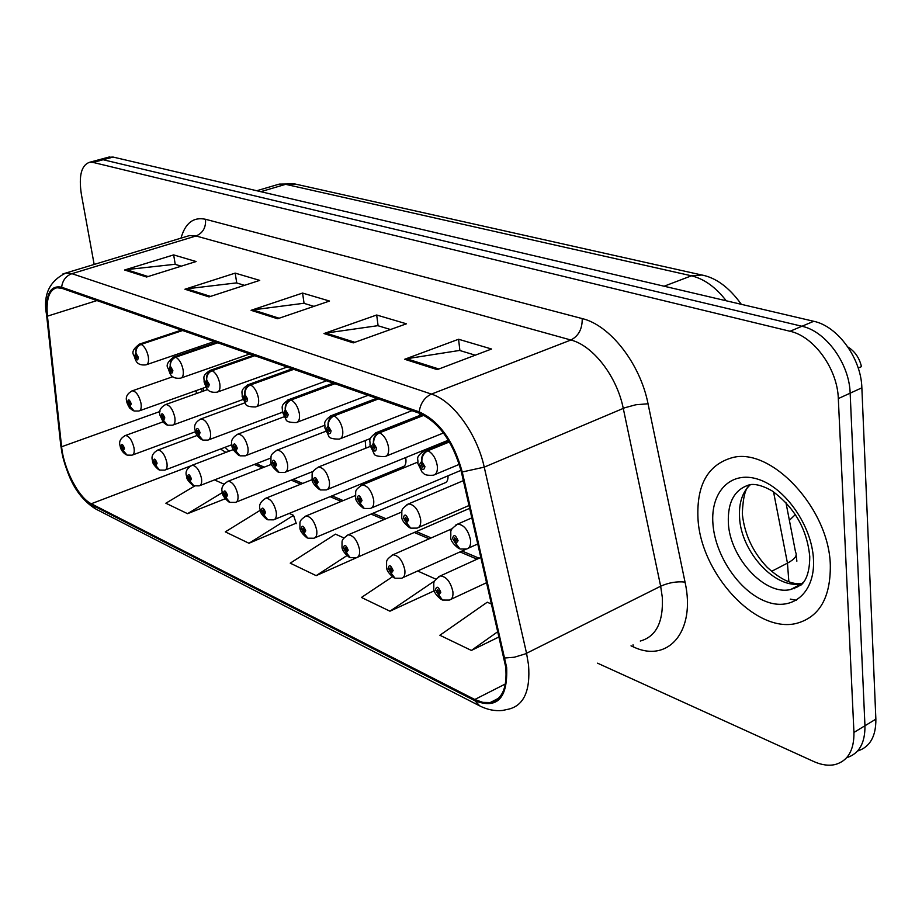 <?xml version="1.0" encoding="UTF-8"?>
<svg xmlns="http://www.w3.org/2000/svg" width="922" height="922" viewBox="0 0 922 922"><rect width="100%" height="100%" fill="white"/><g stroke="black" fill="none" stroke-linecap="round" stroke-linejoin="round"><path stroke-width="1.38" d="M402.776 466.843C405.277 466.094 406.314 463.489 405.876 459.029L405.634 457.6M365.827 448.173L365.193 440.566M200.685 346.188L200.789 347.709M203.543 388.001L203.75 390.951M419.764 415.465L419.833 413.413M444.623 482.99C447.066 482.31 448.184 479.913 448.011 475.798M795.444 514.511L789.382 520.296M830.319 565.244C829.189 508.587 771.161 446.882 732.275 457.658C707.912 464.642 696.479 484.903 697.977 518.441C700.513 573.161 755.648 633.875 796.539 623.376C819.358 617.129 830.63 597.756 830.319 565.244C829.189 508.587 771.161 446.882 732.275 457.658C707.912 464.642 696.479 484.903 697.977 518.441C700.513 573.161 755.648 633.875 796.539 623.376C819.358 617.129 830.63 597.756 830.319 565.244M505.717 667.032C507.423 687.674 502.26 699.498 490.216 702.541L482.828 702.38L474.795 699.498L91.29 503.746C78.647 497.788 63.722 468.987 61.601 446.755L47.437 316.154C45.962 299.327 49.12 289.854 56.91 287.733L61.843 288.298L419.326 413.229C438.918 422.138 452.933 441.684 461.357 471.868L505.717 667.032M506.662 667.493L462.256 471.983C453.612 441.016 439.241 420.974 419.153 411.857L61.636 287.215C50.237 284.956 45.316 294.475 46.884 315.773L61.059 446.34C63.226 469.114 78.52 498.618 91.474 504.737L474.945 700.743C497.235 709.398 507.815 698.311 506.662 667.493M796.493 600.268L790.269 599.104M857.552 751.027C869.942 747.074 876.038 736.448 875.865 719.148L861.863 387.816C861.171 358.324 837.637 326.146 813.746 321.294L113.083 157.063L103.149 159.737L98.147 159.979L103.149 159.737L801.944 326.261L103.149 159.737L93.145 162.433L89.665 162.26C81.343 165.096 78.577 175.802 81.378 194.369L94.159 264.453M861.863 387.816L850.153 393.175C849.393 363.568 825.812 331.194 801.944 326.261C825.812 331.194 849.393 363.568 850.153 393.175L864.951 725.752L850.153 393.175L838.317 398.581C837.499 368.858 813.861 336.288 790.016 331.263L93.145 162.433M846.673 757.688C859.074 753.793 865.17 743.155 864.951 725.752C865.17 743.155 859.074 753.793 846.673 757.688M260.246 510.269L225.314 531.867L248.975 543.265L296.146 523.166M343.952 537.952L335.47 534.149L290.234 563.158L316.154 575.639L364.547 554.134M193.24 348.735L193.343 350.256M196.179 390.617L196.386 393.579M254.299 464.446L262.367 467.88M291.202 480.143L300.745 484.2M330.064 496.67L341.232 501.418M371.024 514.084L383.978 519.593M414.266 532.467L429.179 538.805M459.997 551.909L477.066 559.17M220.496 449.037L225.913 452.379M597.548 663.183L813.757 761.526C821.467 764.983 828.601 765.998 835.148 764.545C847.917 760.915 854.187 750.208 853.945 732.425L838.317 398.581M124.585 269.996L173.647 254.898L196.086 261.537L146.575 277.015L124.585 269.996L126.349 269.639L148.073 276.542M323.979 333.545L376.683 315.001L406.418 323.806L353.264 342.88L323.979 333.545L325.869 333.084L354.866 342.304M404.677 359.269L458.568 339.25L491.541 349.012L437.212 369.63L404.677 359.269L406.614 358.75L438.86 369.007M184.919 289.231L235.191 273.119L259.727 280.38L209.006 296.907L184.919 289.231L186.728 288.828L210.539 296.411M251.084 310.311L302.577 293.069L329.523 301.045L277.58 318.758L251.084 310.311L252.939 309.884L279.147 318.228M194.611 486.032L165.856 503.228L187.558 513.681L225.152 498.779M392.369 576.826L361.447 597.456L389.948 611.194L434.297 590.783M491.795 604.244L487.254 602.204L439.875 635.258L471.384 650.436L499.286 636.791M302.577 293.069L304.064 303.361M313.953 306.358L303.787 303.28L252.939 309.884M235.191 273.119L236.735 282.985M244.514 285.336L236.458 282.904L186.728 288.828M458.568 339.25L459.894 350.533M475.268 355.189L459.594 350.441L406.614 358.75M376.683 315.001L378.101 325.777M390.49 329.523L377.813 325.685L325.869 333.084M173.647 254.898L175.238 264.372M181.231 266.181L174.961 264.291L126.349 269.639M316.154 575.639L346.868 555.666M389.948 611.194L434.873 580.733M417.643 570.995L435.887 579.166M471.384 650.436L498.064 631.489M248.975 543.265L293.542 515.352L296.308 523.638M289.231 513.416L293.542 515.352M187.558 513.681L222.398 492.579M214.503 479.913L224.058 484.188M113.083 157.063L108.058 157.316M438.618 576.734L440.347 575.916C446.421 576.619 450.604 581.863 452.886 591.636C453.336 596.499 452.16 599.3 449.348 600.061L442.525 600.049L438.734 594.99L440.808 592.293C438.388 586.507 436.602 585.701 435.461 589.861L438.503 594.874L437.063 590.587L437.524 589.458L439.195 591.555L438.376 592.639L438.734 594.99M439.183 592.178L438.273 592.592M438.503 594.874L441.707 599.692M439.149 592.281L438.376 592.639M858.232 368.074L861.459 366.622C859.362 357.805 854.844 351.259 847.894 347.006M455.86 524.929L457.692 524.088C463.973 524.756 468.249 530.069 470.52 540.027C470.969 545.179 469.667 548.164 466.636 548.97L460.032 549.028L455.917 543.634L458.084 540.741C455.595 534.806 453.739 534.034 452.529 538.413L455.675 543.531L454.189 539.105L454.707 537.918L456.413 540.038L455.549 541.202L455.917 543.634M456.378 540.741L455.445 541.156M455.675 543.531L459.168 548.694M456.344 540.845L455.549 541.202M449.164 441.5L427.22 450.443C423.117 452.644 421.239 456.332 421.585 461.484L419.51 464.55C421.976 470.451 423.786 471.142 424.938 466.624L421.827 461.576L423.302 466.002L422.783 467.258L421.135 465.172L421.965 463.95L421.585 461.484M421.827 461.576C421.757 456.528 423.797 452.909 427.935 450.708C432.833 453.463 435.956 458.511 437.305 465.852C437.789 471.246 436.463 474.369 433.352 475.21C423.647 475.833 424.143 473.435 421.988 472.006L417.758 463.224C419.003 458.891 413.897 457.911 424.938 450.259L427.22 450.443M449.429 441.938L427.935 450.708M391.435 555.459L392.956 554.767C398.638 555.459 402.591 560.518 404.827 569.946C405.323 574.752 404.216 577.518 401.543 578.244L395.031 578.221L391.239 573.265L393.141 570.603C390.801 564.99 389.119 564.229 388.093 568.309L391.02 573.161L389.603 568.989L390.041 567.883L391.631 569.911L390.859 570.972L391.239 573.265M391.608 570.568L390.778 570.937M391.02 573.161L394.224 577.875M391.573 570.66L390.859 570.972M346.914 535.417L348.251 534.818C353.575 535.498 357.321 540.396 359.511 549.5C360.029 554.237 359.015 556.957 356.457 557.66L350.222 557.649L346.442 552.774L348.193 550.146C345.923 544.695 344.332 543.968 343.433 547.979L346.234 552.681L344.863 548.625L345.266 547.53L346.764 549.489L346.061 550.549L346.442 552.774M346.741 550.18L345.981 550.503M346.234 552.681L349.426 557.303M346.707 550.273L346.061 550.549M304.825 516.481L306.012 515.974C311.002 516.643 314.563 521.379 316.707 530.173C317.26 534.864 316.315 537.538 313.872 538.229L307.902 538.194L304.122 533.423L305.735 530.818C303.534 525.528 302.036 524.849 301.24 528.779L303.926 533.331L302.589 529.389L302.958 528.306L304.387 530.208L304.122 533.423M304.352 530.922L303.661 531.21M303.926 533.331L307.107 537.86M304.329 531.003L303.741 531.245M264.983 498.583L266.032 498.145C270.722 498.802 274.122 503.389 276.22 511.906C276.796 516.527 275.92 519.167 273.58 519.835L267.853 519.801L264.084 515.11L265.571 512.54C263.438 507.388 262.009 506.743 261.306 510.604L263.899 515.029L262.586 511.18L262.931 510.12L264.291 511.964L264.084 515.11M264.268 512.69L263.623 512.955M263.899 515.029L267.069 519.466M423.428 414.992L378.919 432.533C374.874 434.642 373.041 438.215 373.41 443.217L371.497 446.236C373.883 451.964 375.588 452.61 376.614 448.196L373.629 443.309L375.081 447.608L374.597 448.83L373.03 446.824L373.79 445.614L373.41 443.217M373.629 443.309C373.525 438.399 375.519 434.884 379.599 432.787C384.22 435.403 387.205 440.29 388.565 447.424C389.084 452.737 387.874 455.802 384.9 456.62C377.755 456.609 374.113 455.56 373.986 453.486L369.918 445.026C370.99 440.762 366.345 439.471 376.868 432.36L378.919 432.533M423.982 415.269L379.599 432.787M377.813 398.719L333.441 415.672C329.454 417.701 327.644 421.147 328.036 426.022L326.284 428.995C328.601 434.55 330.203 435.161 331.102 430.828L328.244 426.102L329.661 430.274L329.212 431.484L327.736 429.548L328.428 428.361L328.036 426.022M328.244 426.102C328.117 421.319 330.053 417.92 334.075 415.903C338.443 418.404 341.313 423.129 342.673 430.067C343.238 435.311 342.108 438.319 339.284 439.103C332.496 439.126 328.958 438.077 328.681 435.945L324.844 427.889C325.743 423.855 321.524 422.115 331.574 415.511L333.441 415.672M378.446 398.938L334.075 415.903M334.317 383.517L290.534 399.756C286.592 401.704 284.829 405.058 285.232 409.806L283.63 412.722C285.866 418.115 287.387 418.692 288.183 414.462L285.428 409.875L286.811 413.932L286.396 415.119L284.99 413.24L285.232 409.806M285.428 409.875C285.267 405.219 287.168 401.923 291.133 399.975C295.271 402.361 298.013 406.948 299.385 413.701C299.973 418.865 298.935 421.815 296.25 422.576C289.715 422.587 286.304 421.561 286.004 419.487L282.316 411.719C283.112 407.674 279.147 405.899 288.84 399.618L290.534 399.756M334.917 383.736L291.133 399.975M293.184 369.146L249.977 384.716C246.105 386.595 244.376 389.845 244.791 394.478L243.316 397.347C245.494 402.591 246.923 403.133 247.615 398.984L244.975 394.547L246.324 398.488L245.944 399.664L244.607 397.843L244.791 394.478M244.975 394.547C244.791 390.006 246.647 386.791 250.542 384.923C254.472 387.217 257.111 391.654 258.483 398.246C259.105 403.317 258.137 406.222 255.59 406.959C249.297 406.959 245.99 405.945 245.678 403.928L242.117 396.425C242.82 392.495 239.075 390.525 248.444 384.589L249.977 384.716M293.761 369.342L250.542 384.923M406.913 504.634L408.515 503.919C414.37 504.576 418.404 509.705 420.628 519.305C421.112 524.388 419.913 527.326 417.021 528.11L410.739 528.156L406.614 522.866L408.607 520.02C406.199 514.257 404.458 513.531 403.375 517.83L406.395 522.774L404.942 518.487L405.426 517.3L407.04 519.363L406.245 520.504L406.614 522.866M406.994 520.1L406.153 520.457M406.395 522.774L409.875 527.822M406.959 520.192L406.245 520.504M360.779 485.537L362.173 484.937C367.659 485.583 371.485 490.539 373.652 499.793C374.182 504.818 373.064 507.699 370.321 508.46L364.317 508.495L360.202 503.32L362.035 500.508C359.695 494.918 358.059 494.227 357.102 498.445L359.983 503.228L358.577 499.056L359.015 497.903L360.548 499.885L359.822 501.015L360.202 503.32M360.502 500.658L359.73 500.969M359.983 503.228L363.464 508.172M360.467 500.738L359.822 501.015M370.195 446.432L318.459 467.028C323.599 467.661 327.229 472.456 329.361 481.399C329.915 486.343 328.889 489.19 326.261 489.916L320.522 489.951L316.419 484.88L318.102 482.102C315.843 476.674 314.287 476.029 313.445 480.155L316.211 484.788L314.84 480.731L315.243 479.59L316.695 481.515L316.419 484.88M316.649 482.31L315.946 482.586M316.211 484.788L319.68 489.628M316.615 482.39L316.027 482.621M276.058 450.535L277.153 450.097C281.971 450.731 285.417 455.364 287.514 464.02C288.102 468.895 287.145 471.695 284.644 472.398L279.135 472.421L275.044 467.454L276.6 464.711C274.399 459.444 272.935 458.833 272.197 462.867L274.86 467.373L273.511 463.42L273.892 462.302L275.275 464.158L275.044 467.454M275.229 464.976L274.572 465.23M274.86 467.373L278.306 472.11M227.204 481.63L228.137 481.249C232.563 481.895 235.79 486.332 237.853 494.584C238.464 499.148 237.645 501.752 235.41 502.398L229.901 502.363L226.144 497.765L227.515 495.229C225.441 490.216 224.092 489.594 223.47 493.385L225.971 497.684L224.68 493.938L225.003 492.89L226.305 494.676L226.144 497.765M226.27 495.425L225.683 495.656M225.971 497.684L229.117 502.029M191.338 465.541L192.179 465.218C196.34 465.841 199.44 470.162 201.457 478.161C202.079 482.667 201.33 485.226 199.187 485.859L193.874 485.813L190.139 481.296L191.407 478.795C189.39 473.908 188.111 473.332 187.569 477.043L189.978 481.215L188.722 477.573L189.022 476.536L190.255 478.264L190.139 481.296M189.978 481.215L193.101 485.491M157.247 450.259L157.996 449.982C161.938 450.593 164.9 454.788 166.87 462.556C167.527 466.993 166.824 469.529 164.773 470.139L159.644 470.093L155.933 465.656L157.097 463.178C155.138 458.418 153.916 457.865 153.455 461.519L155.772 465.575L154.55 462.014L154.827 461L156.002 462.683L155.933 465.656M155.772 465.575L158.884 469.771M124.804 435.726L125.473 435.484C129.207 436.083 132.042 440.163 133.978 447.7C134.647 452.091 134.001 454.581 132.042 455.18L127.086 455.122L123.387 450.766L124.47 448.323C122.557 443.689 121.393 443.159 120.989 446.744L123.237 450.697L122.038 447.216L122.292 446.225L123.421 447.85L123.387 450.766M123.237 450.697L126.314 454.811M237.081 434.458L238.049 434.089C242.578 434.7 245.863 439.195 247.914 447.573C248.537 452.391 247.649 455.134 245.264 455.825L239.974 455.837L235.905 450.962L237.323 448.265C235.191 443.136 233.808 442.56 233.162 446.525L235.721 450.881L234.407 447.043L234.753 445.937L236.067 447.746L235.905 450.962M236.032 448.565L235.433 448.795M235.721 450.881L239.144 455.526M200.12 419.222L200.973 418.911C205.249 419.51 208.395 423.878 210.4 431.992C211.046 436.74 210.216 439.437 207.946 440.105L202.852 440.117L198.795 435.334L200.109 432.683C198.046 427.681 196.732 427.128 196.155 431.023L198.633 435.265L197.343 431.519L197.665 430.436L198.922 432.176L198.795 435.334M198.633 435.265L202.033 439.806M165.026 404.781L165.787 404.504C169.821 405.092 172.829 409.333 174.8 417.205C175.468 421.884 174.707 424.546 172.518 425.192L167.62 425.203L163.586 420.501L164.796 417.885C162.791 413.021 161.534 412.503 161.05 416.318L163.425 420.432L162.168 416.779L162.468 415.718L163.667 417.412L163.586 420.501M163.425 420.432L166.801 424.892M131.662 391.055L132.342 390.813C136.156 391.389 139.038 395.515 140.974 403.156C141.654 407.766 140.951 410.394 138.865 411.016L134.139 411.016L130.129 406.406L131.247 403.824C129.287 399.088 128.1 398.592 127.674 402.338L129.979 406.348L128.746 402.787L129.022 401.727L130.175 403.375L130.129 406.406M129.979 406.348L133.333 410.716M254.218 355.535L211.611 370.483C207.784 372.292 206.09 375.45 206.516 379.968L205.157 382.791C207.277 387.885 208.626 388.404 209.236 384.347L206.689 380.037L208.015 383.875L207.657 385.027L206.378 383.252L206.516 379.968M206.689 380.037C206.482 375.6 208.291 372.488 212.141 370.679C215.863 372.868 218.41 377.179 219.782 383.61C220.427 388.611 219.54 391.47 217.108 392.173C205.479 393.452 206.067 385.465 204.062 381.938C204.684 378.043 201.146 376.049 210.204 370.367L211.611 370.483M254.76 355.719L212.141 370.679M217.258 342.615L175.226 356.998C171.457 358.739 169.798 361.816 170.236 366.218L168.991 368.996C171.043 373.963 172.333 374.447 172.852 370.471L170.409 366.276L171.699 370.022L171.365 371.151L170.155 369.434L170.236 366.218M170.409 366.276C170.167 361.954 171.953 358.923 175.733 357.183C179.283 359.28 181.738 363.475 183.098 369.745C183.778 374.666 182.948 377.467 180.62 378.158C169.302 379.38 169.89 371.474 167.977 368.212C165.856 365.216 167.839 361.447 173.947 356.895L175.226 356.998M217.776 342.788L175.733 357.183M182.153 330.341L140.709 344.194C136.986 345.877 135.361 348.862 135.811 353.161L134.658 355.904C136.663 360.733 137.885 361.205 138.335 357.298L135.972 353.23L137.228 356.883L136.929 357.99L135.764 356.318L135.811 353.161M135.972 353.23C135.718 349 137.447 346.05 141.181 344.367C144.558 346.384 146.921 350.464 148.292 356.584C148.984 361.424 148.223 364.19 145.999 364.858C135.038 366.08 135.522 358.185 133.725 355.177C131.639 352.169 133.575 348.481 139.533 344.09L140.709 344.194M182.648 330.514L141.181 344.367M474.795 699.498L505.406 683.951M61.636 287.215C62.523 280.415 65.958 275.897 71.939 273.673L431.438 394.097C452.863 400.667 476.974 433.594 484.234 467.143L526.554 653.306L528.525 664.923C530.507 690.566 523.961 705.295 508.886 709.099L502.386 710.482C494.93 711.219 487.427 709.71 479.855 705.975L474.945 700.743M640.283 641.044C656.13 636.629 663.471 622.073 662.307 597.364L660.659 586.219L623.26 408.365C616.899 376.349 593.007 345.554 570.891 340.011L196.029 235.974L189.552 235.548L186.544 236.47M505.014 657.974L514.292 657.236L525.229 653.928L660.659 586.219C668.876 582.589 677.002 581.217 685.034 582.093C696.098 631.558 667.977 663.552 633.356 646.875L631.017 645.849M201.999 391.573L201.826 388.611M181 238.141C185.276 223.043 193.436 216.751 205.502 219.275L582.208 318.586C582.381 328.854 578.613 335.988 570.891 340.011L431.438 394.097C424.616 397.267 420.513 403.179 419.153 411.857M62.88 273.961L65.854 273.027L71.939 273.673L196.029 235.974C202.944 233.047 206.09 227.48 205.502 219.275M46.884 315.773L46.526 314.333M582.208 318.586C609.984 325.12 640.202 363.591 648.039 403.767L635.811 404.77L624.77 407.766L484.234 467.143L462.256 471.983M61.059 446.34L60.691 444.761M91.474 504.737L96.13 509.209L479.048 705.561M648.039 403.767L685.034 582.093M853.945 732.425L875.865 719.148M790.016 331.263L813.746 321.294M633.356 646.875L633.034 644.801M61.601 446.755L159.979 411.489M91.29 503.746L190.474 466.002M47.437 316.154L96.937 300.56M788.852 581.667L787.457 563.135L771.564 571.352M726.236 300.779C715.737 287.203 704.143 278.87 691.454 275.805L664.105 286.223M785.89 502.317L795.582 552.255C797.53 555.54 794.822 559.17 787.457 563.135L773.523 491.806M701.838 275.021L691.454 275.805L285.647 184.331L260.765 191.672M295.363 184.066L279.239 184.112L276.22 185.011M423.256 450.973L448.622 440.601M750.496 484.569C742.417 491.922 738.776 502.847 739.559 517.369C740.885 552.14 776.174 590.357 801.979 583.545C792.044 584.917 780.427 579.477 767.139 567.237C752.94 552.174 744.699 534.668 742.406 514.741M793.116 588.236L794.683 588.732M801.979 583.545L790.811 589.458L801.034 585.055C803.408 582.981 809.747 576.642 809.758 556.611C807.073 529.17 794.476 507.25 771.968 490.815C763.289 485.906 756.017 483.831 750.151 484.603C734.846 488.96 727.573 501.706 728.345 522.843C729.751 557.729 765.064 596.2 790.811 589.458L797.864 586.738L803.8 581.92M712.925 523.731C715.092 555.505 739.144 591.302 765.698 601.409C792.263 611.989 815.382 592.915 813.469 559.285C811.948 525.782 785.187 487.588 758.011 479.233C730.8 470.381 710.389 491.841 712.925 523.731M375.404 432.971L422.322 414.451M330.295 416.018L376.637 398.316M287.722 400.044L333.268 383.149M247.453 384.958L292.239 368.812M209.329 370.69L253.366 355.235M173.175 357.16L216.486 342.339M138.842 344.332L181.45 330.099M490.216 702.541L498.525 698.288M186.682 236.424L65.854 273.027C49.223 281.118 42.804 295.155 46.607 315.128L60.794 445.626C65.128 469.874 73.299 494.745 95.427 508.852M198.956 346.776L199.06 348.309M256.224 463.708L264.291 467.131M293.15 479.371L302.704 483.416M332.035 495.852L343.203 500.6M373.018 513.243L385.972 518.74M416.283 531.591L431.208 537.918M462.037 550.999L479.117 558.236M225.049 447.308L229.025 451.192M89.665 162.26L109.568 156.901M741.334 304.318C729.06 287.226 715.622 277.407 701.008 274.837L294.51 183.881L279.239 184.112L256.754 190.739M796.873 561.175L796.135 555.217M481.019 557.372L440.347 575.916C431.657 582.347 434.297 582.162 433.72 588.317C433.697 591.866 436.244 595.6 441.35 599.542M486.816 582.589L451.019 599.277M471.926 517.83L457.692 524.088C448.449 530.911 451.423 530.288 450.697 536.904C450.432 540.315 453.128 544.187 458.776 548.532M477.919 543.888L468.399 548.175M459.317 464.354L434.965 474.53M749.344 485.617C745.379 488.187 743.028 497.431 742.314 513.323M452.137 528.698L392.956 554.767C384.624 560.818 387.021 560.737 386.525 566.903C386.433 570.176 388.888 573.784 393.878 577.725M466.232 549.109L403.018 577.575M401.773 511.998L348.251 534.818C340.345 540.373 342.373 540.58 341.993 546.7C341.855 549.743 344.229 553.235 349.092 557.153M469.736 508.299L357.759 557.095M355.431 495.54L306.012 515.974C298.394 521.161 300.192 521.714 299.927 527.603C299.754 530.45 302.036 533.815 306.772 537.71M445.868 482.46L315.036 537.733M312.178 479.613L266.032 498.145C260.488 501.476 258.506 505.268 260.108 509.532C259.923 512.217 262.136 515.479 266.735 519.317M403.882 466.382L274.618 519.409M443.459 432.971L386.318 456.044M411.996 410.67L340.529 438.618M368.085 395.319L297.345 422.161M326.526 380.798L256.558 406.602M463.374 480.639L408.515 503.919C399.768 510.166 402.315 509.878 401.727 516.458C401.427 519.639 404.02 523.373 409.495 527.672M469.079 505.475L418.565 527.43M417.643 462.153L362.173 484.937C353.806 490.815 356.099 490.631 355.592 497.189C355.258 500.116 357.759 503.723 363.095 508.022M460.988 470.347L371.681 507.884M318.459 467.028C310.518 472.364 312.408 472.744 312.074 479.014C311.705 481.722 314.114 485.214 319.312 489.478M448.369 440.186L327.471 489.432M325.789 431.3L277.153 450.097C269.512 455.145 271.206 455.606 270.941 461.83C270.561 464.388 272.9 467.765 277.937 471.96M370.54 438.446L285.705 471.983M271.564 464.285L228.137 481.249C222.744 484.396 220.819 488.118 222.363 492.406C222.156 494.895 224.3 498.053 228.783 501.891M313.25 471.349L236.332 502.029M233.301 449.567L192.179 465.218C186.912 468.203 185.034 471.845 186.555 476.144C186.313 478.483 188.388 481.549 192.779 485.341M270.849 458.027L200.016 485.537M197.147 435.449L157.996 449.982C152.856 452.817 151.035 456.39 152.51 460.677C152.257 462.89 154.274 465.864 158.561 469.621M231.883 444.715L165.522 469.851M162.94 421.896L125.473 435.484C120.459 438.192 118.673 441.696 120.125 445.971C120.563 449.394 122.522 452.299 125.991 454.661M195.476 431.727L132.699 454.926M284.08 416.779L238.049 434.089C232.448 437.212 230.431 441.039 232.01 445.568C231.618 447.965 233.877 451.227 238.786 455.376M324.671 425.307L246.209 455.456M244.814 402.856L200.973 418.911C195.533 421.873 193.574 425.607 195.095 430.136C195.429 433.789 197.619 436.959 201.676 439.656M282.409 412.249L208.787 439.794M207.784 389.51L165.787 404.504C160.486 407.305 158.572 410.982 160.071 415.499L163.401 422.437L166.456 424.742M242.982 399.503L173.278 424.915M172.875 376.683L132.342 390.813C127.155 393.544 125.3 397.14 126.775 401.589C126.706 403.121 130.06 409.138 129.99 408.285L132.975 410.567M205.986 387.125L139.545 410.774M287.145 367.037L217.961 391.873M249.77 353.967L181.392 377.893M214.238 341.555L146.69 364.628"/></g></svg>
